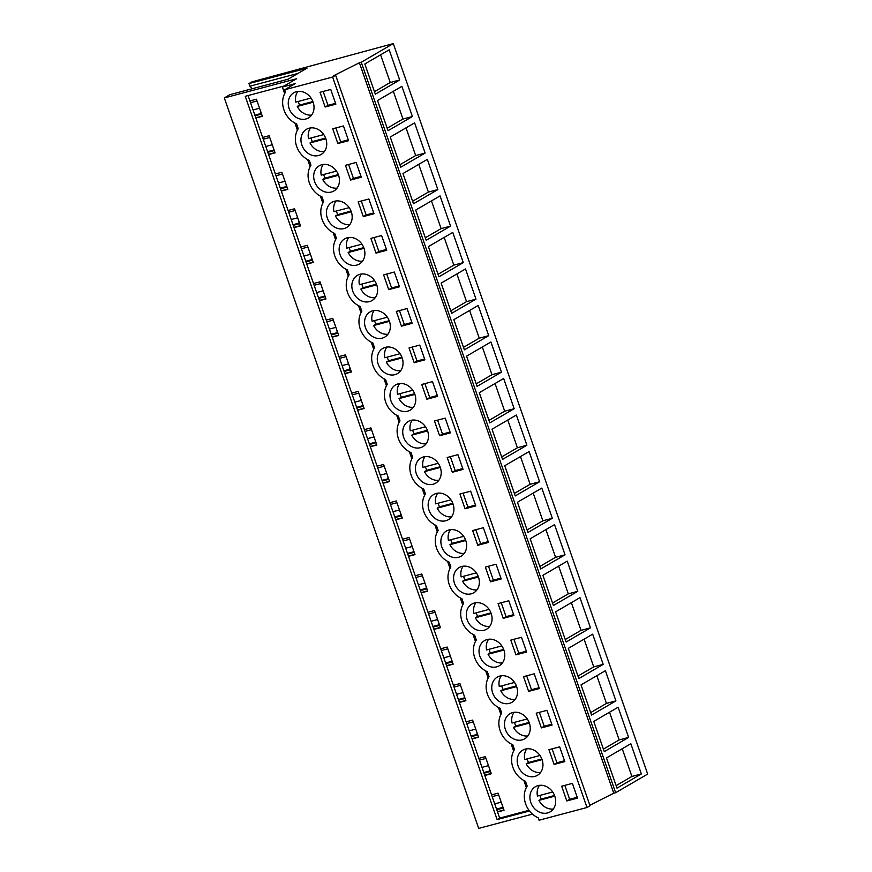<?xml version="1.0" encoding="UTF-8"?>
<svg xmlns="http://www.w3.org/2000/svg" width="872" height="872" viewBox="0 0 872 872"><rect width="100%" height="100%" fill="white"/><g stroke="black" fill="none" stroke-linecap="round" stroke-linejoin="round"><path stroke-width="1.31" d="M615.643 792.713L647.678 774.063L393.294 43.6L361.27 62.25L615.643 792.713L613.757 793.215L359.384 62.751L361.27 62.25M589.875 805.27L613.757 793.215M359.384 62.751L333.431 75.853L335.655 75.264L590.028 805.728L586.987 807.494L539.06 820.225L538.22 817.816A20.895 17.604 59.8 0 1 527.178 786.108L525.5 781.301A20.895 17.604 59.8 0 1 514.458 749.582L512.78 744.775A20.895 17.604 59.8 0 1 501.738 713.056L500.059 708.249A20.895 17.604 59.8 0 1 489.018 676.53L487.35 671.723A20.895 17.604 59.8 0 1 476.297 640.004L474.63 635.208A20.895 17.604 59.8 0 1 463.577 603.489L461.909 598.683A20.895 17.604 59.8 0 1 450.857 566.964L449.189 562.157A20.895 17.604 59.8 0 1 438.147 530.438L436.469 525.631A20.895 17.604 59.8 0 1 425.427 493.912L423.748 489.116A20.895 17.604 59.8 0 1 412.707 457.397L411.028 452.59A20.895 17.604 59.8 0 1 399.986 420.871L398.308 416.064A20.895 17.604 59.8 0 1 387.266 384.345L385.598 379.538A20.895 17.604 59.8 0 1 374.546 347.819L372.878 343.012A20.895 17.604 59.8 0 1 361.826 311.304L360.158 306.497A20.895 17.604 59.8 0 1 349.116 274.778L347.438 269.971A20.895 17.604 59.8 0 1 336.396 238.252L334.717 233.445A20.895 17.604 59.8 0 1 323.675 201.726L321.997 196.919A20.895 17.604 59.8 0 1 310.955 165.211L309.277 160.404A20.895 17.604 59.8 0 1 298.235 128.685L296.567 123.879A20.895 17.604 59.8 0 1 285.515 92.16L284.686 89.761L295.227 83.614L282.386 87.026L296.633 78.731L224.322 97.936L229.968 94.645L288 79.243L307.02 68.169L248.989 83.57L251.91 81.881L393.294 43.6M537.25 817.369L536.607 817.031M224.322 97.936L478.706 828.4L532.465 814.121M399.692 79.995L375.331 94.176L364.823 63.983L389.174 49.802L399.692 79.995L390.231 82.513L380.584 54.805M501.444 372.191L490.925 341.988L466.575 356.168L477.082 386.361L501.444 372.191L491.982 374.698L476.221 383.876M488.723 335.666L478.205 305.462L453.854 319.643L464.362 349.846L488.723 335.666L479.262 338.173L463.501 347.35M526.884 445.232L502.523 459.413L492.004 429.22L516.366 415.039L526.884 445.232L517.423 447.75L501.651 456.928M514.164 408.706L489.802 422.887L479.284 392.694L503.645 378.513L514.164 408.706L504.703 411.224L488.941 420.402M450.573 226.099L440.055 195.895L415.693 210.076L426.212 240.269L450.573 226.099L441.112 228.606L425.34 237.784M437.853 189.573L413.492 203.754L402.973 173.55L427.335 159.369L437.853 189.573L428.392 192.08L412.62 201.258M476.003 299.14L465.495 268.947L441.134 283.127L451.652 313.321L476.003 299.14L466.542 301.647L450.78 310.824M463.283 262.614L438.932 276.795L428.414 246.602L452.775 232.421L463.283 262.614L453.832 265.132L438.06 274.309M603.195 664.377L592.677 634.173L568.315 648.354L578.834 678.558L603.195 664.377L593.734 666.884L577.973 676.062M590.475 627.851L566.113 642.032L555.606 611.839L579.956 597.658L590.475 627.851L581.014 630.358L565.252 639.536M628.636 737.418L618.117 707.225L593.756 721.406L604.274 751.599L628.636 737.418L619.174 739.936L603.402 749.113M615.915 700.892L605.397 670.699L581.035 684.88L591.554 715.073L615.915 700.892L606.454 703.41L590.682 712.588M552.314 518.284L527.963 532.465L517.445 502.261L541.806 488.08L552.314 518.284L542.864 520.791L527.091 529.969M539.605 481.758L529.086 451.565L504.725 465.735L515.243 495.939L539.605 481.758L530.143 484.265L514.371 493.443M577.755 591.325L553.393 605.506L542.885 575.313L567.236 561.132L577.755 591.325L568.293 593.843L552.532 603.021M565.034 554.799L554.527 524.606L530.165 538.787L540.684 568.98L565.034 554.799L555.573 557.317L539.812 566.495M412.412 116.521L388.051 130.702L377.543 100.509L401.894 86.328L412.412 116.521L402.951 119.039L387.19 128.217M425.133 153.047L414.614 122.854L390.253 137.035L400.771 167.228L425.133 153.047L415.672 155.554L399.91 164.732M641.356 773.944L616.995 788.125L606.476 757.932L630.838 743.751L641.356 773.944L631.895 776.451L622.237 748.754M335.655 75.264L332.613 77.03L284.686 89.761M586.987 807.494L332.613 77.03M551.028 789.945A14.573 12.273 59.8 0 1 550.123 811.876A14.573 12.273 59.8 0 1 534.558 808.627A14.573 12.273 59.8 0 1 535.452 786.686A14.573 12.273 59.8 0 1 551.028 789.945M376.017 253.109L370.883 238.372L381.609 235.527L386.743 250.264L376.017 253.109L378.873 251.441L374.034 237.533M331.055 224.246A14.573 12.273 59.8 0 1 331.96 202.315A14.573 12.273 59.8 0 1 347.525 205.563A14.573 12.273 59.8 0 1 346.62 227.505A14.573 12.273 59.8 0 1 331.055 224.246M401.458 326.15L396.324 311.413L407.039 308.568L412.173 323.305L401.458 326.15L404.314 324.493L399.474 310.585M394.645 406.864A14.573 12.273 59.8 0 1 395.55 384.933A14.573 12.273 59.8 0 1 411.115 388.182A14.573 12.273 59.8 0 1 410.211 410.123A14.573 12.273 59.8 0 1 394.645 406.864M414.178 362.676L424.893 359.831L419.759 345.094L409.044 347.939L414.178 362.676L417.034 361.008L412.183 347.1M407.366 443.39A14.573 12.273 59.8 0 1 408.27 421.459A14.573 12.273 59.8 0 1 423.836 424.708A14.573 12.273 59.8 0 1 422.931 446.638A14.573 12.273 59.8 0 1 407.366 443.39M470.64 491.187L475.774 505.923L465.048 508.768L459.915 494.032L470.64 491.187M474.706 570.8A14.573 12.273 59.8 0 1 473.812 592.742A14.573 12.273 59.8 0 1 458.236 589.483A14.573 12.273 59.8 0 1 459.141 567.552A14.573 12.273 59.8 0 1 474.706 570.8M496.07 564.228L485.355 567.083L490.489 581.82L501.204 578.975L496.07 564.228M470.956 626.009A14.573 12.273 59.8 0 1 471.861 604.067A14.573 12.273 59.8 0 1 487.426 607.326A14.573 12.273 59.8 0 1 486.522 629.257A14.573 12.273 59.8 0 1 470.956 626.009M534.231 673.805L539.365 688.542L528.639 691.387L523.505 676.65L534.231 673.805M483.677 662.535A14.573 12.273 59.8 0 1 484.581 640.593A14.573 12.273 59.8 0 1 500.147 643.852A14.573 12.273 59.8 0 1 499.242 665.783A14.573 12.273 59.8 0 1 483.677 662.535M559.671 746.846L564.805 761.583L554.08 764.439L548.946 749.691L559.671 746.846M538.307 753.419A14.573 12.273 59.8 0 1 537.403 775.35A14.573 12.273 59.8 0 1 521.838 772.102A14.573 12.273 59.8 0 1 522.742 750.16A14.573 12.273 59.8 0 1 538.307 753.419M546.951 710.331L552.085 725.068L541.359 727.913L536.226 713.176L546.951 710.331M509.117 735.576A14.573 12.273 59.8 0 1 510.022 713.645A14.573 12.273 59.8 0 1 525.587 716.893A14.573 12.273 59.8 0 1 524.682 738.835A14.573 12.273 59.8 0 1 509.117 735.576M521.51 637.279L510.796 640.124L515.919 654.861L526.644 652.016L521.51 637.279M350.577 180.057L361.302 177.212L356.168 162.475L345.443 165.32L350.577 180.057L353.443 178.4L348.593 164.492M343.775 260.772A14.573 12.273 59.8 0 1 344.68 238.841A14.573 12.273 59.8 0 1 360.245 242.089A14.573 12.273 59.8 0 1 359.34 264.031A14.573 12.273 59.8 0 1 343.775 260.772M363.297 216.583L374.023 213.738L368.889 199.001L358.163 201.846L363.297 216.583L366.153 214.915L361.313 201.007M483.361 527.713L488.483 542.449L477.769 545.294L472.635 530.558L483.361 527.713M445.516 552.957A14.573 12.273 59.8 0 1 446.42 531.026A14.573 12.273 59.8 0 1 461.997 534.274A14.573 12.273 59.8 0 1 461.092 556.216A14.573 12.273 59.8 0 1 445.516 552.957M439.608 435.728L450.334 432.883L445.2 418.135L434.474 420.991L439.608 435.728L442.475 434.06L437.624 420.151M420.086 479.916A14.573 12.273 59.8 0 1 420.991 457.974A14.573 12.273 59.8 0 1 436.556 461.233A14.573 12.273 59.8 0 1 435.651 483.164A14.573 12.273 59.8 0 1 420.086 479.916M452.328 472.253L463.054 469.398L457.92 454.661L447.194 457.506L452.328 472.253L455.184 470.586L450.344 456.677M398.395 351.656A14.573 12.273 59.8 0 1 397.49 373.598A14.573 12.273 59.8 0 1 381.925 370.338A14.573 12.273 59.8 0 1 382.83 348.408A14.573 12.273 59.8 0 1 398.395 351.656M426.888 399.202L437.613 396.357L432.479 381.62L421.754 384.465L426.888 399.202L429.754 397.534L424.904 383.625M385.675 315.141A14.573 12.273 59.8 0 1 384.781 337.072A14.573 12.273 59.8 0 1 369.205 333.823A14.573 12.273 59.8 0 1 370.11 311.882A14.573 12.273 59.8 0 1 385.675 315.141M394.329 272.042L399.452 286.79L388.738 289.635L383.604 274.898L394.329 272.042M356.485 297.298A14.573 12.273 59.8 0 1 357.389 275.367A14.573 12.273 59.8 0 1 372.965 278.615A14.573 12.273 59.8 0 1 372.061 300.546A14.573 12.273 59.8 0 1 356.485 297.298M432.806 516.442A14.573 12.273 59.8 0 1 433.711 494.5A14.573 12.273 59.8 0 1 449.276 497.759A14.573 12.273 59.8 0 1 448.372 519.69A14.573 12.273 59.8 0 1 432.806 516.442M503.209 618.346L498.076 603.598L508.79 600.754L513.924 615.49L503.209 618.346L506.065 616.678L501.226 602.77M322.084 132.522A14.573 12.273 59.8 0 1 321.179 154.453A14.573 12.273 59.8 0 1 305.614 151.205A14.573 12.273 59.8 0 1 306.519 129.263A14.573 12.273 59.8 0 1 322.084 132.522M343.448 125.95L332.723 128.794L337.856 143.542L348.582 140.686L343.448 125.95M318.335 187.731A14.573 12.273 59.8 0 1 319.239 165.789A14.573 12.273 59.8 0 1 334.804 169.048A14.573 12.273 59.8 0 1 333.9 190.979A14.573 12.273 59.8 0 1 318.335 187.731M512.867 680.367A14.573 12.273 59.8 0 1 511.962 702.309A14.573 12.273 59.8 0 1 496.397 699.05A14.573 12.273 59.8 0 1 497.302 677.119A14.573 12.273 59.8 0 1 512.867 680.367M572.392 783.372L561.666 786.217L566.8 800.954L577.515 798.109L572.392 783.372M292.894 114.679A14.573 12.273 59.8 0 1 293.799 92.748A14.573 12.273 59.8 0 1 309.364 95.996A14.573 12.273 59.8 0 1 308.459 117.938A14.573 12.273 59.8 0 1 292.894 114.679M330.728 89.434L335.862 104.171L325.136 107.016L320.013 92.279L330.728 89.434M526.339 787.547L523.887 780.505M513.619 751.021L511.166 743.98M500.899 714.495L498.446 707.465M488.178 677.98L485.726 670.939M475.458 641.454L473.006 634.413M462.738 604.928L460.285 597.887M450.017 568.402L447.576 561.372M437.308 531.887L434.856 524.846M424.588 495.361L422.135 488.32M411.867 458.836L409.415 451.794M399.147 422.31L396.695 415.268M386.427 385.795L383.974 378.753M373.707 349.269L371.254 342.227M360.986 312.743L358.534 305.701M348.277 276.217L345.824 269.175M335.557 239.691L333.104 232.661M322.836 203.176L320.384 196.135M310.116 166.65L307.663 159.609M297.396 130.124L294.943 123.083M284.675 93.598L282.386 87.026M529.511 810.982L497.127 819.582L245.25 96.302L284.228 85.957M496.528 809.074L503.024 807.352M483.807 772.548L490.304 770.826M471.087 736.033L477.584 734.3M458.367 699.508L464.863 697.785M445.647 662.982L452.143 661.259M432.926 626.456L439.423 624.734M420.206 589.941L426.702 588.208M407.497 553.415L413.993 551.693M394.776 516.889L401.273 515.167M382.056 480.363L388.552 478.641M369.336 443.848L375.832 442.115M356.615 407.322L363.112 405.6M343.895 370.796L350.391 369.074M331.175 334.27L337.671 332.548M318.465 297.755L324.962 296.022M305.745 261.229L312.241 259.507M293.025 224.704L299.521 222.981M280.304 188.178L286.801 186.455M267.584 151.652L274.081 149.93M254.864 115.137L261.36 113.404M502.523 807.483A25.31 13.298 75.1 0 0 502.403 805.586M489.802 770.957A25.31 13.298 75.1 0 0 489.683 769.06M477.082 734.442A25.31 13.298 75.1 0 0 476.962 732.534M464.362 697.916A25.31 13.298 75.1 0 0 464.253 696.019M451.642 661.39A25.31 13.298 75.1 0 0 451.533 659.494M438.921 624.864A25.31 13.298 75.1 0 0 438.812 622.968M426.201 588.349A25.31 13.298 75.1 0 0 426.092 586.442M413.492 551.823A25.31 13.298 75.1 0 0 413.372 549.927M400.771 515.298A25.31 13.298 75.1 0 0 400.651 513.401M388.051 478.772A25.31 13.298 75.1 0 0 387.931 476.875M375.331 442.257A25.31 13.298 75.1 0 0 375.222 440.349M362.61 405.731A25.31 13.298 75.1 0 0 362.501 403.834M349.89 369.205A25.31 13.298 75.1 0 0 349.781 367.308M337.17 332.679A25.31 13.298 75.1 0 0 337.061 330.782M324.46 296.153A25.31 13.298 75.1 0 0 324.34 294.256M311.74 259.638A25.31 13.298 75.1 0 0 311.62 257.731M299.02 223.112A25.31 13.298 75.1 0 0 298.9 221.215M286.299 186.586A25.31 13.298 75.1 0 0 286.19 184.69M273.579 150.06A25.31 13.298 75.1 0 0 273.47 148.164M260.859 113.545A25.31 13.298 75.1 0 0 260.75 111.638M252.226 88.737A25.31 13.298 75.1 0 0 249.904 86.186L248.989 83.57M616.123 785.628L631.895 776.451M566.8 800.954L569.656 799.297L564.816 785.389M569.656 799.297L577.231 797.281M528.999 810.317L499.667 818.1L497.541 811.996L504.038 810.262L498.076 793.149L491.579 794.883L484.821 775.47L491.318 773.747L485.355 756.634L478.859 758.357L472.101 738.944L478.597 737.222L472.635 720.109L466.139 721.831L459.381 702.418L465.877 700.696L459.915 683.583L453.418 685.305L446.66 665.903L453.157 664.17L447.205 647.057L440.709 648.79L433.94 629.377L440.436 627.655L434.485 610.542L427.988 612.264L421.231 592.851L427.727 591.129L421.765 574.016L415.268 575.738L408.51 556.325L415.007 554.603L409.044 537.49L402.548 539.212L395.79 519.799L402.286 518.077L396.324 500.964L389.828 502.697L383.07 483.284L389.566 481.551L383.604 464.449L377.107 466.171L370.349 446.758L376.846 445.036L370.883 427.923L364.387 429.645L357.629 410.232L364.125 408.51L358.174 391.397L351.678 393.119L344.909 373.707L351.405 371.984L345.454 354.871L338.957 356.604L332.199 337.192L338.696 335.458L332.733 318.356L326.237 320.079L319.479 300.666L325.975 298.943L320.013 281.83L313.517 283.553L306.759 264.14L313.255 262.418L307.293 245.305L300.796 247.027L294.038 227.614L300.535 225.892L294.573 208.779L288.076 210.501L281.318 191.099L287.815 189.366L281.852 172.253L275.356 173.986L268.598 154.573L275.094 152.851L269.143 135.738L262.646 137.46L255.878 118.047L262.374 116.325L256.423 99.212L249.926 100.934L248.051 95.56M497.127 819.582L499.667 818.1M255.878 118.047L249.926 100.934M497.541 811.996L491.579 794.883M484.821 775.47L478.859 758.357M472.101 738.944L466.139 721.831M459.381 702.418L453.418 685.305M446.66 665.903L440.709 648.79M433.94 629.377L427.988 612.264M421.231 592.851L415.268 575.738M408.51 556.325L402.548 539.212M395.79 519.799L389.828 502.697M383.07 483.284L377.107 466.171M370.349 446.758L364.387 429.645M357.629 410.232L351.678 393.119M344.909 373.707L338.957 356.604M332.199 337.192L326.237 320.079M319.479 300.666L313.517 283.553M306.759 264.14L300.796 247.027M294.038 227.614L288.076 210.501M281.318 191.099L275.356 173.986M268.598 154.573L262.646 137.46M496.746 809.717L503.242 807.995M497.443 811.734L503.94 810.012M492.19 796.637L498.686 794.904M249.904 86.186L298.017 73.412M325.136 107.016L328.003 105.349L323.152 91.44M328.003 105.349L335.578 103.343M374.47 91.691L390.231 82.513M255.093 115.78L261.589 114.047M255.79 117.785L262.287 116.063M250.537 102.689L257.033 100.967M609.528 712.228L619.174 739.936M484.025 773.192L490.522 771.469M479.469 760.112L485.966 758.389M484.734 775.208L491.23 773.486M554.08 764.439L556.936 762.771L552.096 748.863M556.936 762.771L564.511 760.755M596.808 675.702L606.454 703.41M471.305 736.677L477.802 734.943M466.749 723.586L473.245 721.863M472.014 738.682L478.51 736.96M541.359 727.913L544.215 726.245L539.376 712.337M544.215 726.245L551.791 724.24M584.087 639.176L593.734 666.884M458.596 700.151L465.092 698.428M454.04 687.06L460.525 685.338M459.293 702.167L465.79 700.434M528.639 691.387L531.506 689.719L526.655 675.811M531.506 689.719L539.07 687.714M571.367 602.661L581.014 630.358M445.875 663.625L452.372 661.903M441.319 650.545L447.816 648.812M446.573 665.641L453.069 663.919M515.919 654.861L518.786 653.204L513.935 639.285M518.786 653.204L526.361 651.188M558.647 566.135L568.293 593.843M433.155 627.099L439.652 625.377M428.599 614.019L435.095 612.297M433.853 629.115L440.349 627.393M506.065 616.678L513.641 614.662M545.927 529.609L555.573 557.317M420.435 590.584L426.931 588.851M415.879 577.493L422.375 575.771M421.132 592.589L427.629 590.867M490.489 581.82L493.345 580.153L488.505 566.244M493.345 580.153L500.92 578.147M533.206 493.083L542.864 520.791M407.715 554.058L414.211 552.336M403.158 540.967L409.655 539.245M408.412 556.063L414.909 554.341M477.769 545.294L480.625 543.627L475.785 529.718M480.625 543.627L488.2 541.621M520.497 456.557L530.143 484.265M394.994 517.532L401.491 515.81M390.438 504.452L396.934 502.719M395.703 519.548L402.199 517.815M465.048 508.768L467.904 507.112L463.065 493.192M467.904 507.112L475.48 505.095M507.777 420.042L517.423 447.75M382.274 481.006L388.77 479.284M377.718 467.926L384.214 466.204M382.982 483.023L389.479 481.3M455.184 470.586L462.76 468.569M495.056 383.517L504.703 411.224M369.565 444.48L376.061 442.758M364.997 431.4L371.494 429.678M370.262 446.497L376.759 444.775M442.475 434.06L450.039 432.054M482.336 346.991L491.982 374.698M356.844 407.965L363.341 406.232M352.288 394.874L358.784 393.152M357.542 409.971L364.038 408.249M429.754 397.534L437.33 395.528M469.616 310.465L479.262 338.173M344.124 371.439L350.62 369.717M339.568 358.348L346.064 356.626M344.822 373.456L351.318 371.723M417.034 361.008L424.61 359.002M456.895 273.95L466.542 301.647M331.404 334.913L337.9 333.191M326.847 321.833L333.344 320.1M332.101 336.93L338.598 335.208M404.314 324.493L411.889 322.477M444.175 237.424L453.832 265.132M318.683 298.388L325.18 296.665M314.127 285.308L320.623 283.585M319.381 300.404L325.877 298.682M388.738 289.635L391.593 287.967L386.754 274.059M391.593 287.967L399.169 285.951M431.466 200.898L441.112 228.606M305.963 261.873L312.459 260.139M301.407 248.782L307.903 247.059M306.672 263.878L313.168 262.156M378.873 251.441L386.449 249.436M418.745 164.372L428.392 192.08M293.243 225.347L299.739 223.624M288.687 212.256L295.183 210.534M293.951 227.363L300.448 225.63M366.153 214.915L373.728 212.91M406.025 127.857L415.672 155.554M280.533 188.821L287.019 187.099M275.966 175.741L282.463 174.008M281.231 190.837L287.727 189.115M353.443 178.4L361.008 176.384M393.305 91.331L402.951 119.039M267.813 152.295L274.309 150.573M263.257 139.215L269.753 137.493M268.511 154.311L275.007 152.589M337.856 143.542L340.723 141.874L335.873 127.966M340.723 141.874L348.299 139.858M539.921 795.395A14.573 12.273 -120.2 0 0 541.272 799.014L538.94 800.365A14.573 12.273 -120.2 0 0 541.795 804.409A14.573 12.273 -120.2 0 0 553.295 809.009M539.517 785.334A14.573 12.273 -120.2 0 0 537.446 796.049L552.695 792.005M538.94 800.365L554.788 796.158M541.272 799.014L554.548 795.493M527.2 758.869A14.573 12.273 -120.2 0 0 528.552 762.488L526.23 763.839A14.573 12.273 -120.2 0 0 529.075 767.883A14.573 12.273 -120.2 0 0 540.575 772.494M526.797 748.819A14.573 12.273 -120.2 0 0 524.726 759.534L539.975 755.479M526.23 763.839L542.068 759.632M528.552 762.488L541.828 758.967M514.48 722.354A14.573 12.273 -120.2 0 0 515.832 725.973L513.51 727.324A14.573 12.273 -120.2 0 0 516.355 731.368A14.573 12.273 -120.2 0 0 527.865 735.968M514.077 712.293A14.573 12.273 -120.2 0 0 512.006 723.008L527.255 718.953M513.51 727.324L529.359 723.117M515.832 725.973L529.108 722.441M501.76 685.828A14.573 12.273 -120.2 0 0 503.111 689.447L500.79 690.798A14.573 12.273 -120.2 0 0 503.635 694.842A14.573 12.273 -120.2 0 0 515.145 699.442M501.356 675.767A14.573 12.273 -120.2 0 0 499.285 686.482L514.535 682.438M500.79 690.798L516.638 686.591M503.111 689.447L516.388 685.915M489.05 649.302A14.573 12.273 -120.2 0 0 490.391 652.921L488.069 654.273A14.573 12.273 -120.2 0 0 490.914 658.316A14.573 12.273 -120.2 0 0 502.425 662.916M488.636 639.241A14.573 12.273 -120.2 0 0 486.565 649.956L501.814 645.912M488.069 654.273L503.918 650.065M490.391 652.921L503.667 649.4M476.33 612.776A14.573 12.273 -120.2 0 0 477.671 616.395L475.349 617.747A14.573 12.273 -120.2 0 0 478.194 621.791A14.573 12.273 -120.2 0 0 489.704 626.401M475.927 602.716A14.573 12.273 -120.2 0 0 473.845 613.441L489.105 609.386M475.349 617.747L491.198 613.539M477.671 616.395L490.947 612.874M463.61 576.25A14.573 12.273 -120.2 0 0 464.961 579.88L462.629 581.232A14.573 12.273 -120.2 0 0 465.474 585.265A14.573 12.273 -120.2 0 0 476.984 589.875M463.206 566.201A14.573 12.273 -120.2 0 0 461.135 576.915L476.385 572.86M462.629 581.232L478.477 577.024M464.961 579.88L478.238 576.348M450.889 539.735A14.573 12.273 -120.2 0 0 452.241 543.354L449.908 544.706A14.573 12.273 -120.2 0 0 452.764 548.75A14.573 12.273 -120.2 0 0 464.264 553.349M450.486 529.675A14.573 12.273 -120.2 0 0 448.415 540.389L463.664 536.345M449.908 544.706L465.757 540.498M452.241 543.354L465.517 539.822M438.169 503.209A14.573 12.273 -120.2 0 0 439.521 506.828L437.199 508.18A14.573 12.273 -120.2 0 0 440.044 512.224A14.573 12.273 -120.2 0 0 451.543 516.823M437.766 493.149A14.573 12.273 -120.2 0 0 435.695 503.863L450.944 499.82M437.199 508.18L453.037 503.972M439.521 506.828L452.797 503.308M425.449 466.684A14.573 12.273 -120.2 0 0 426.8 470.302L424.479 471.654A14.573 12.273 -120.2 0 0 427.324 475.698A14.573 12.273 -120.2 0 0 438.834 480.309M425.046 456.623A14.573 12.273 -120.2 0 0 422.975 467.348L438.224 463.294M424.479 471.654L440.327 467.447M426.8 470.302L440.077 466.782M412.728 430.158A14.573 12.273 -120.2 0 0 414.08 433.776L411.758 435.139A14.573 12.273 -120.2 0 0 414.603 439.172A14.573 12.273 -120.2 0 0 426.114 443.783M412.325 420.108A14.573 12.273 -120.2 0 0 410.254 430.823L425.503 426.768M411.758 435.139L427.607 430.932M414.08 433.776L427.356 430.256M400.019 393.643A14.573 12.273 -120.2 0 0 401.36 397.261L399.038 398.613A14.573 12.273 -120.2 0 0 401.883 402.657A14.573 12.273 -120.2 0 0 413.393 407.257M399.605 383.582A14.573 12.273 -120.2 0 0 397.534 394.297L412.783 390.253M399.038 398.613L414.887 394.406M401.36 397.261L414.636 393.73M387.299 357.117A14.573 12.273 -120.2 0 0 388.64 360.736L386.318 362.087A14.573 12.273 -120.2 0 0 389.163 366.131A14.573 12.273 -120.2 0 0 400.673 370.731M386.896 347.056A14.573 12.273 -120.2 0 0 384.814 357.771L400.074 353.727M386.318 362.087L402.166 357.88M388.64 360.736L401.916 357.215M374.579 320.591A14.573 12.273 -120.2 0 0 375.919 324.21L373.598 325.561A14.573 12.273 -120.2 0 0 376.442 329.605A14.573 12.273 -120.2 0 0 387.953 334.205M374.175 310.53A14.573 12.273 -120.2 0 0 372.104 321.245L387.353 317.201M373.598 325.561L389.446 321.354M375.919 324.21L389.206 320.689M361.858 284.065A14.573 12.273 -120.2 0 0 363.21 287.684L360.877 289.035A14.573 12.273 -120.2 0 0 363.733 293.079A14.573 12.273 -120.2 0 0 375.233 297.69M361.455 274.015A14.573 12.273 -120.2 0 0 359.384 284.73L374.633 280.675M360.877 289.035L376.726 284.828M363.21 287.684L376.486 284.163M349.138 247.55A14.573 12.273 -120.2 0 0 350.49 251.169L348.168 252.52A14.573 12.273 -120.2 0 0 351.013 256.564A14.573 12.273 -120.2 0 0 362.512 261.164M348.735 237.489A14.573 12.273 -120.2 0 0 346.664 248.204L361.913 244.149M348.168 252.52L364.006 248.313M350.49 251.169L363.766 247.637M336.418 211.024A14.573 12.273 -120.2 0 0 337.769 214.643L335.448 215.994A14.573 12.273 -120.2 0 0 338.292 220.038A14.573 12.273 -120.2 0 0 349.803 224.638M336.014 200.963A14.573 12.273 -120.2 0 0 333.943 211.678L349.192 207.634M335.448 215.994L351.296 211.787M337.769 214.643L351.045 211.111M323.697 174.498A14.573 12.273 -120.2 0 0 325.049 178.117L322.727 179.469A14.573 12.273 -120.2 0 0 325.572 183.512A14.573 12.273 -120.2 0 0 337.083 188.112M323.294 164.437A14.573 12.273 -120.2 0 0 321.223 175.152L336.472 171.108M322.727 179.469L338.576 175.261M325.049 178.117L338.325 174.596M310.988 137.972A14.573 12.273 -120.2 0 0 312.329 141.591L310.007 142.943A14.573 12.273 -120.2 0 0 312.852 146.987A14.573 12.273 -120.2 0 0 324.362 151.597M310.574 127.922A14.573 12.273 -120.2 0 0 308.503 138.637L323.752 134.582M310.007 142.943L325.856 138.735M312.329 141.591L325.605 138.07M298.268 101.457A14.573 12.273 -120.2 0 0 299.608 105.076L297.287 106.428A14.573 12.273 -120.2 0 0 300.132 110.472A14.573 12.273 -120.2 0 0 311.642 115.071M297.864 91.397A14.573 12.273 -120.2 0 0 295.782 102.111L311.032 98.056M297.287 106.428L313.135 102.22M299.608 105.076L312.885 101.544M494.718 803.886L501.215 802.164M481.998 767.36L488.494 765.638M469.278 730.845L475.774 729.112M456.557 694.319L463.054 692.597M443.837 657.793L450.334 656.071M431.128 621.267L437.624 619.545M418.407 584.752L424.904 583.019M405.687 548.226L412.183 546.504M392.967 511.701L399.463 509.978M380.247 475.175L386.743 473.452M367.526 438.66L374.023 436.927M354.806 402.134L361.302 400.412M342.097 365.608L348.593 363.886M329.376 329.082L335.873 327.36M316.656 292.556L323.152 290.834M303.936 256.041L310.432 254.308M291.215 219.515L297.712 217.793M278.495 182.989L284.991 181.267M265.775 146.463L272.271 144.741M253.065 109.948L259.551 108.215"/></g></svg>
